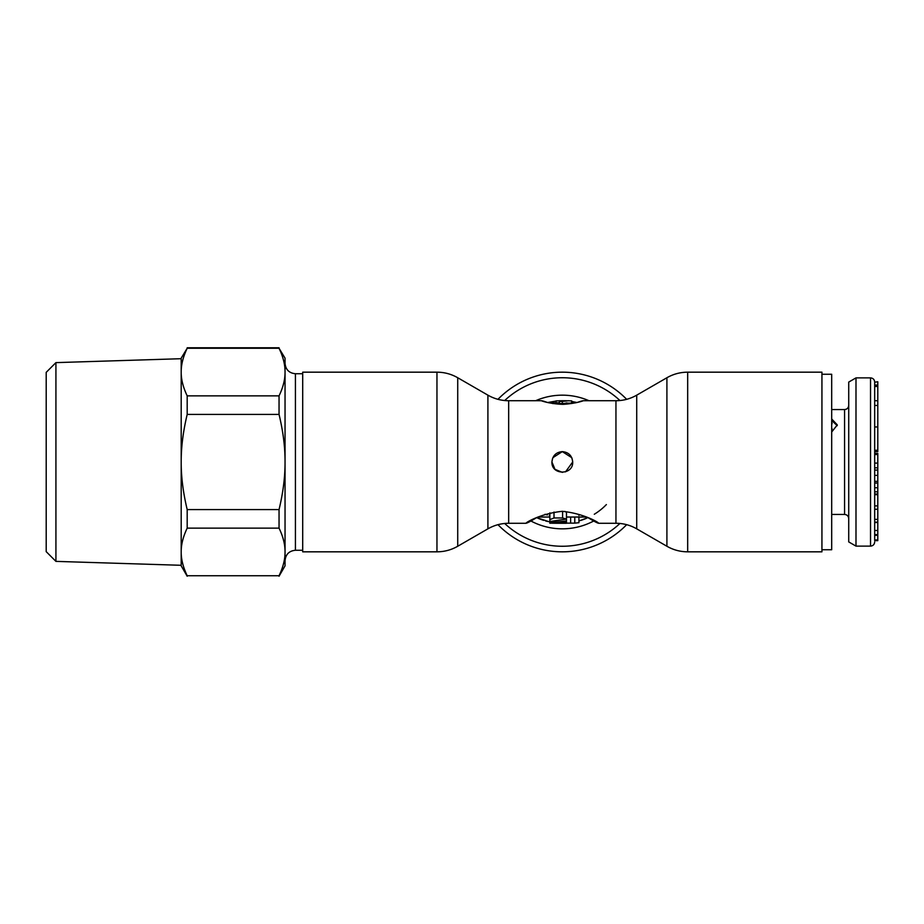 <?xml version="1.0" encoding="UTF-8"?>
<svg xmlns="http://www.w3.org/2000/svg" width="924" height="924" viewBox="0 0 924 924"><rect width="100%" height="100%" fill="white"/><g stroke="black" fill="none" stroke-linecap="round" stroke-linejoin="round"><path stroke-width="1.39" d="M821.933 374.255L831.692 374.255L831.692 549.745L821.933 549.745M831.692 420.466L837.248 425.664M831.692 418.976L837.306 424.913L831.692 432.016M855.994 377.881L848.729 382.086L848.729 541.914L855.994 546.119L855.994 377.881L870.535 377.881C873.053 378.135 874.439 379.51 874.681 382.039L874.681 405.463L877.8 405.463L877.8 451.617L874.681 451.617M877.8 469.115L877.8 487.745L874.681 487.745L874.681 478.851M877.8 487.745L877.8 540.656L874.681 540.656L874.681 405.463M874.681 385.077L874.681 382.039M874.681 382.178L877.8 381.774L877.8 405.463M877.8 530.48L874.681 530.48L874.681 534.592L877.8 534.592M877.8 519.38L874.681 519.38L874.681 509.263L877.8 509.251L874.681 509.263M874.681 453.395L877.8 453.395L877.8 454.539L874.681 454.539L874.681 463.086L877.8 463.086L877.8 470.073L874.681 470.073M877.8 494.005L874.681 494.005L874.681 494.698L877.8 494.698M877.8 454.539L877.8 463.086L874.681 463.12M874.681 386.486L877.8 386.486M874.681 385.042L877.8 385.042M831.692 422.164L831.692 423.192M831.692 427.569L831.692 428.759M832.108 423.192L831.692 424.67M832.108 428.759L831.692 430.238M874.681 454.516L877.8 454.516M874.681 467.833L877.8 467.833M874.681 483.056L877.8 483.056M874.681 481.381L877.8 481.381M874.681 491.822L877.8 491.822M874.681 522.141L877.8 522.141M874.681 539.951L877.8 539.951M549.849 521.991A61.273 61.273 0 0 1 549.422 521.898A61.273 61.273 0 0 0 549.849 521.991L536.613 517.625C513.629 531.958 531.127 514.518 562.312 511.318C593.508 514.518 611.007 531.958 588.011 517.613L578.932 520.974L578.932 517.036L578.932 522.707L574.774 523.123L574.774 517.036M556.086 401.051L547.632 402.517C533.887 397.817 545.206 403.823 563.028 404.354C580.33 403.349 590.182 398.036 577.003 402.517L577.119 402.483M551.928 462C552.552 455.694 556.005 452.229 562.312 451.617C568.618 452.229 572.083 455.694 572.695 462C573.342 475.398 551.293 475.398 551.928 462L554.977 469.346L562.404 472.383M687.675 551.824L821.933 551.824L821.933 372.176L687.675 372.176L687.675 551.824C680.26 551.79 673.342 549.942 666.909 546.257L666.909 377.743C673.342 374.058 680.26 372.21 687.675 372.176M566.47 523.273L557.68 523.273A342.758 310.637 90 0 0 566.47 523.134L574.774 523.123M557.68 523.273A342.758 310.637 90 0 1 551.547 523.203M549.849 522.638L566.47 520.986L566.47 522.476L549.849 523.238L549.849 519.646L549.849 521.517L566.47 519.069L562.601 517.971L562.601 511.33M562.601 517.971L554.007 517.971L549.849 519.646L549.861 512.878M536.613 517.613A61.273 61.273 0 0 0 543.659 520.362A61.273 61.273 0 0 1 536.613 517.613L525.964 523.273L508.674 523.273C501.27 523.307 494.34 525.155 487.907 528.84L487.907 395.16L457.727 377.743C451.293 374.058 444.363 372.21 436.96 372.176L302.702 372.176L302.702 551.824L436.96 551.824L436.96 372.176M571.667 402.806L571.667 400.877L565.222 400.727A91.257 52.333 90 0 0 562.312 400.877L559.413 400.727L559.413 401.42L562.312 401.42L562.312 403.522L575.779 402.806M568.757 400.727L562.312 401.42M556.086 402.806L556.086 400.877L558.165 400.877A61.273 61.273 0 0 1 559.413 400.797L562.312 400.727A61.273 61.273 0 0 1 564.021 400.75M578.932 515.546L578.932 514.472M566.47 523.134L566.47 522.476M566.366 523.134L565.338 523.192M563.236 523.261L561.33 523.261M549.849 515.604L549.272 515.465M547.389 514.98L545.044 514.264M566.47 520.986L566.47 512.323L564.818 511.388M606.375 504.573A61.273 61.273 0 0 1 594.294 514.264A61.273 61.273 0 0 0 606.375 504.573M586.359 518.352A61.273 61.273 0 0 1 580.977 520.362A61.273 61.273 0 0 0 586.359 518.352M547.482 521.448A61.273 61.273 0 0 1 545.553 520.928A61.273 61.273 0 0 0 547.482 521.448M497.967 524.67A89.824 89.824 0 0 0 626.668 524.67M626.668 399.33A89.824 89.824 0 0 0 497.967 399.33M577.003 402.517L571.667 401.443M552.795 403.58L554.273 403.361M566.077 402.933L570.235 403.338M558.165 402.956A59.194 59.194 0 0 1 559.413 402.876M559.413 401.42L559.413 403.522L562.312 403.522M551.928 461.861L552.598 458.339M552.875 457.68L562.312 451.617L571.76 457.68M571.933 458.096L572.684 461.48M572.695 462L565.511 471.875M55.925 561.376L55.925 362.624L46.2 372.349L46.2 551.651L55.925 561.376L181.196 565.292M187.191 348.267L279.048 348.267C283.125 356.779 285.123 364.714 285.042 372.072C285.123 379.418 283.125 387.352 279.048 395.865L187.191 395.865C183.125 387.352 181.127 379.418 181.196 372.072L181.196 358.154L187.191 348.267C183.125 356.779 181.127 364.714 181.196 372.072L181.196 358.708L55.925 362.624M187.191 576.23L181.196 565.846L181.196 551.928C181.127 559.286 183.125 567.221 187.191 575.733L279.048 575.733C283.125 567.221 285.123 559.286 285.042 551.928L285.042 565.846L279.048 576.23M279.048 348.267L285.042 358.154L285.042 551.928C285.123 544.582 283.125 536.648 279.048 528.135L279.048 509.586C283.125 492.573 285.123 476.715 285.042 462C285.123 447.285 283.125 431.427 279.048 414.414L279.048 395.865M187.191 395.865L187.191 414.414L279.048 414.414M187.191 414.414C183.125 431.427 181.127 447.285 181.196 462C181.127 476.715 183.125 492.573 187.191 509.586L279.048 509.586M187.191 509.586L187.191 528.135L279.048 528.135M187.191 528.135C183.125 536.648 181.127 544.582 181.196 551.928L181.196 372.072M187.191 575.733L279.048 575.733M855.994 546.119L870.535 546.119L870.535 377.881M831.692 514.437L844.571 514.437L844.571 409.563C847.089 409.309 848.475 407.923 848.729 405.405M874.681 426.957L877.8 426.957M874.681 475.375L877.8 475.375M874.681 505.89L877.8 505.89M874.681 522.522L877.8 522.522M615.95 400.727C623.365 400.693 630.284 398.845 636.717 395.16L636.717 528.84C630.284 525.155 623.365 523.307 615.95 523.273L615.95 400.727L583.09 400.727M541.545 400.727L508.674 400.727L508.674 523.273M589.015 400.727A66.84 66.84 0 0 0 535.62 400.727M619.958 400.542A84.257 84.257 0 0 0 504.677 400.542M504.677 523.458A84.257 84.257 0 0 0 619.958 523.458M594.201 520.732A66.84 66.84 0 0 1 530.422 520.732M570.628 523.123L570.628 517.036M554.007 517.971L554.007 512.035M487.907 528.84L457.727 546.257L457.727 377.743M285.042 363.351C285.666 369.658 289.12 373.111 295.426 373.735L295.426 550.265L302.702 550.265M844.571 514.437C847.089 514.691 848.475 516.077 848.729 518.595M870.535 546.119C873.053 545.865 874.439 544.49 874.681 541.961M877.8 400.716L874.681 400.716M831.692 409.563L844.571 409.563M877.8 450.254L874.681 450.254M874.681 535.342L877.8 535.342M636.717 395.16L666.909 377.743M636.717 528.84L666.909 546.257M615.95 523.273L598.66 523.273M586.74 517.036L566.47 517.036M549.849 517.036L537.895 517.036M457.727 546.257C451.293 549.942 444.363 551.79 436.96 551.824M508.674 400.727C501.27 400.693 494.34 398.845 487.907 395.16M559.413 402.806L548.856 402.806M295.426 373.735L302.702 373.735M295.426 550.265C289.12 550.889 285.666 554.342 285.042 560.649M279.048 347.771L187.191 347.771"/></g></svg>
